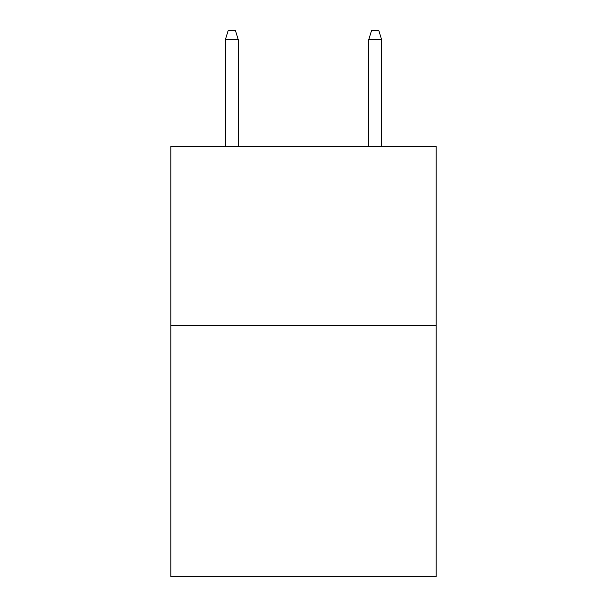 <?xml version="1.0" encoding="UTF-8"?>
<svg xmlns="http://www.w3.org/2000/svg" width="607" height="607" viewBox="0 0 607 607"><rect width="100%" height="100%" fill="white"/><g stroke="black" fill="none" stroke-linecap="round" stroke-linejoin="round"><path stroke-width="0.91" d="M436.13 325.724L436.13 576.65L170.87 576.65L170.87 146.492L436.13 146.492L436.13 325.724L170.87 325.724M238.263 146.492L238.263 39.667L225.356 39.667L225.356 146.492M225.356 39.667L228.224 30.35L235.395 30.35L238.263 39.667M368.737 39.667L371.605 30.35L378.776 30.35L381.644 39.667L368.737 39.667L368.737 146.492M381.644 39.667L381.644 146.492"/></g></svg>
